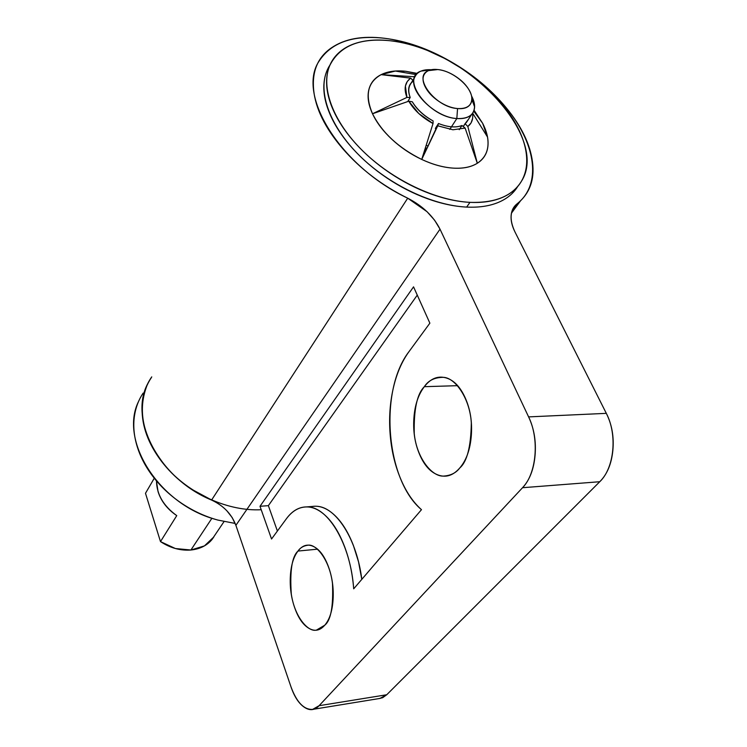 <?xml version="1.0" encoding="UTF-8"?>
<svg xmlns="http://www.w3.org/2000/svg" width="747" height="747" viewBox="0 0 747 747"><rect width="100%" height="100%" fill="white"/><g stroke="black" fill="none" stroke-linecap="round" stroke-linejoin="round"><path stroke-width="1.12" d="M457.547 385.676L424.343 386.685C428.255 380.475 434.623 377.366 443.457 377.338C455.381 377.786 469.966 398.73 471.32 422.942C470.927 446.678 467.08 461.693 459.769 467.977C453.214 475.512 446.015 477.856 438.162 475.017C430.365 472.169 424.137 465.213 419.478 454.148C414.837 443.12 412.979 431.112 413.903 418.096C414.818 405.07 418.292 394.593 424.343 386.685C430.421 378.729 437.443 375.741 445.427 377.73C453.448 379.775 460.04 386.46 465.194 397.806C470.33 409.235 472.365 421.896 471.301 435.762C470.18 449.601 466.333 460.329 459.769 467.977C456.109 472.879 450.73 475.578 443.634 476.082C431.962 476.931 416.611 457.967 414.249 433.615C413.717 409.459 417.078 393.818 424.343 386.685L457.547 385.676M317.494 549.176L297.978 551.062C300.191 547.766 303.478 545.824 307.829 545.226C316.046 543.545 329.576 559.802 332.471 583.36C333.442 606.396 330.874 620.346 324.758 625.202C319.968 630.711 314.646 631.719 308.791 628.246C302.974 624.763 298.286 617.974 294.748 607.89C291.209 597.824 289.752 587.31 290.359 576.329C290.975 565.339 293.515 556.917 297.978 551.062C302.47 545.189 307.68 543.685 313.609 546.552C319.567 549.484 324.478 556.123 328.353 566.469C332.2 576.889 333.769 587.889 333.078 599.486C332.331 611.037 329.558 619.608 324.758 625.202L316.485 630.076C308.483 632.392 294.813 617.573 291.302 594.145C289.733 570.96 291.965 556.599 297.978 551.062L317.494 549.176M149.204 381.119C127.083 416.266 157.785 478.024 211.578 500.07L407.713 198.188C422.681 205.911 433.447 216.238 440.011 229.17L528.605 416.891L606.312 413.352L528.605 416.891C539.595 439.068 536.505 473.654 522.536 487.716L599.766 481.722L522.536 487.716L319.09 705.7L522.536 487.716C529.623 480.125 533.797 469.349 535.057 455.39C536.243 441.384 534.096 428.554 528.605 416.891L440.011 229.17L235.893 525.337L290.957 686.754C294.29 696.54 298.679 703.338 304.141 707.12C309.622 710.911 314.608 710.434 319.09 705.7L386.741 694.747L599.766 481.722C614.286 468.061 617.601 434.707 606.312 413.352L515.038 232.074C509.557 220.486 509.809 211.448 515.803 204.958L517.083 203.819C513.506 206.648 511.508 210.561 511.116 215.566C510.733 220.589 512.04 226.089 515.038 232.074L606.312 413.352C611.952 424.585 614.127 436.958 612.848 450.469C611.494 463.934 607.134 474.354 599.766 481.722L386.741 694.747L382.651 697.707L378.318 698.697M429.87 323.162L409.039 351.566C401.811 361.483 396.545 373.752 393.239 388.384C389.934 402.978 388.898 418.189 390.13 434.007C391.363 449.825 394.733 464.447 400.233 477.875C405.742 491.33 412.82 501.928 421.476 509.678L353.695 588.823C352.519 573.612 349.456 559.503 344.535 546.515C339.596 533.582 333.582 523.619 326.486 516.607C319.399 509.659 312.274 506.438 305.112 506.961C297.978 507.502 291.722 511.462 286.344 518.829L271.544 539.007L260.003 506.298L413.549 286.848L429.87 323.162L413.549 286.848L260.003 506.298L271.544 539.007L286.344 518.829C292.497 510.518 299.696 506.559 307.932 506.961C328.531 507.288 350.773 545.189 353.695 588.823L421.476 509.678C385.648 479.602 378.813 390.55 409.039 351.566L429.87 323.162M517.083 203.819L512.227 210.449L517.083 203.819C529.679 193.678 534.815 179.71 532.49 161.922C530.174 144.246 521.453 126.234 506.307 107.885C491.246 89.593 472.608 74.084 450.385 61.375C428.143 48.62 406.107 40.908 384.266 38.246C425.613 43.307 473.598 70.19 503.366 104.403C533.069 138.569 541.967 177.973 521.593 199.72M379.924 698.436L386.741 694.747L319.09 705.7L312.62 709.407C303.88 709.799 296.662 702.255 290.957 686.754L235.893 525.337L440.011 229.17L434.586 220.178L427.051 211.7L407.713 198.188C340.417 166.516 296.419 94.944 318.988 61.273C331.154 42.504 352.92 34.829 384.266 38.246C362.304 35.557 344.647 38.788 331.285 47.948C317.867 57.202 311.975 71.114 313.628 89.659C315.421 108.39 325.057 127.98 342.528 148.429C360.213 168.897 381.941 185.489 407.713 198.188L211.578 500.07C190.999 491.087 174.191 478.024 161.175 460.89C148.298 443.737 141.939 426.388 142.079 408.842C142.219 396.452 145.441 385.797 151.753 376.88M226.649 510.518L232.196 517.578L235.893 525.337C231.626 514.039 223.521 505.626 211.578 500.07L211.634 500.098M311.994 506.475L313.796 506.279C321.005 505.756 328.176 508.95 335.3 515.869C342.443 522.853 348.494 532.779 353.462 545.655L358.56 561.949L361.8 579.373C356.889 539.138 335.917 506.755 316.635 506.279M277.398 531.024L268.369 505.654L260.003 506.298L268.369 505.654L417.265 295.121L268.369 505.654L277.398 531.024M329.941 65.045C326.327 70.61 324.31 77.137 323.899 84.616C323.386 94.066 325.599 104.347 330.519 115.43C335.478 126.542 342.845 137.551 352.621 148.448C362.435 159.344 373.836 169.167 386.834 177.926C399.85 186.657 413.315 193.557 427.228 198.627C441.122 203.67 454.269 206.489 466.66 207.087L469.956 202.353C435.837 200.691 392.184 179.952 362.566 150.735C332.929 121.518 320.472 87.306 329.744 65.568C339.577 45.828 359.905 37.574 390.728 40.805C464.765 47.229 550.53 136.841 521.294 181.484C512.199 196.162 495.084 203.119 469.956 202.353L466.66 207.087C479.014 207.666 489.64 206.069 498.538 202.325C507.11 198.674 513.506 193.389 517.727 186.47M417.302 73.449L405.677 71.273L417.115 73.626L405.677 71.273L395.368 71.04L381.157 74.644L413.549 76.689L415.22 76.119M472.562 113.311C473.374 118.997 471.805 123.395 467.837 126.495L477.314 163.257L465.12 128.092L452.925 129.782L437.751 125.804L421.728 159.438C432.718 164.536 443.204 167.431 453.177 168.122C463.075 168.71 471.114 167.085 477.314 163.257C486.026 157.44 489.434 148.756 487.53 137.205L482.646 123.302L474.065 110.276M417.321 73.43L405.677 71.273C395.957 70.237 387.786 71.357 381.157 74.644L410.719 78.146L381.157 74.644C367.617 82.17 364.732 95.205 372.52 113.759L406.938 97.409C403.651 88.697 404.911 82.282 410.719 78.146L412.83 80.302L410.719 78.146L410.122 78.566L407.236 81.544L405.397 86.054L406.938 97.409L372.52 113.759C382.072 132.658 398.478 147.878 421.728 159.438L433.017 123.544C422.13 117.615 414.043 110.164 408.786 101.209L372.52 113.759C376.647 122.611 383.127 131.155 391.942 139.372C400.794 147.579 410.719 154.265 421.728 159.438C432.728 164.573 443.214 167.468 453.177 168.122C463.103 168.757 471.152 167.132 477.314 163.257C483.44 159.372 486.951 153.854 487.856 146.701C488.734 139.558 486.997 131.761 482.646 123.302L474.074 110.248M472.636 118.287L471.077 122.919L467.837 126.495L465.082 123.694L468.593 119.146M411.392 82.693C408.17 86.204 407.778 91.134 410.215 97.474L406.938 97.409L410.215 97.474C407.993 91.554 408.338 86.699 411.252 82.926L413.427 80.909M437.751 125.804L438.489 123.507C447.929 127.233 455.763 127.896 461.991 125.505L459.256 129.689L461.991 125.505C455.773 127.914 447.929 127.251 438.489 123.507L421.728 159.438L433.017 123.544L433.12 120.949C423.885 115.804 416.957 109.407 412.316 101.788C416.817 109.482 423.754 115.878 433.12 120.949L433.017 123.544L418.778 113.525L408.786 101.209L412.316 101.788L408.786 101.209L372.52 113.759C368.43 104.916 367.179 97.007 368.775 90.032C370.4 83.076 374.527 77.949 381.157 74.644L413.549 76.689L414.52 77.492M426.173 147.999L423.67 153.275M326.999 70.648C317.708 92.413 330.071 126.588 359.587 155.731C389.084 184.864 432.606 205.5 466.66 207.087M469.956 202.353C457.547 201.727 444.372 198.87 430.431 193.809C416.481 188.702 402.978 181.764 389.915 172.996C376.871 164.209 365.423 154.349 355.572 143.433C345.749 132.508 338.344 121.481 333.349 110.36C328.4 99.258 326.168 88.977 326.663 79.518C327.177 70.097 330.23 62.197 335.823 55.81C341.426 49.461 348.989 45.007 358.532 42.458C368.066 39.927 378.804 39.376 390.728 40.805C402.642 42.234 414.912 45.464 427.527 50.488L446.071 59.097L463.896 69.863L480.442 82.375L495.14 96.26C504.318 105.981 511.639 115.99 517.101 126.29C522.555 136.608 525.701 146.505 526.532 156.002C527.354 165.507 525.673 173.883 521.499 181.148C517.288 188.403 510.752 193.912 501.891 197.656C492.983 201.391 482.347 202.96 469.956 202.353M438.489 123.507L435.324 128.465L438.489 123.507M461.991 125.505L465.12 128.092L477.314 163.257L467.837 126.495L465.082 123.694L463.224 126.532L468.201 119.735M473.747 111.163L482.646 123.302L474.98 112.218M407.731 101.573L410.215 97.474L407.731 101.573M471.553 95.961C474.905 102.264 475.494 107.633 473.327 112.069C470.563 116.952 465.054 119.109 456.828 118.54L449.797 129.39L456.828 118.54C468.939 119.025 474.84 114.506 474.55 104.991L471.553 95.961M437.845 69.555C452.505 70.769 471.198 86.288 471.796 97.81C472.011 105.411 467.267 108.997 457.556 108.558L456.828 118.54L457.556 108.558C451.365 107.979 445.081 105.542 438.704 101.247C432.345 96.933 427.807 92.058 425.108 86.615C422.438 81.19 422.354 76.82 424.866 73.505C427.396 70.209 431.719 68.892 437.845 69.555C443.961 70.227 450.105 72.655 456.286 76.838C462.468 81.021 466.931 85.774 469.686 91.097C472.431 96.428 472.646 100.817 470.33 104.244C467.986 107.671 463.728 109.109 457.556 108.558C435.268 107.419 411.942 76.315 428.703 70.591L437.845 69.555M211.905 518.269L190.905 550.016C200 549.045 207.068 545.506 212.111 539.39L213.847 536.925L204.445 545.889L190.905 550.016L211.905 518.269M212.465 500.471L191.792 489.341C180.55 481.908 170.923 473.168 162.902 463.112C154.909 453.046 149.176 442.551 145.693 431.617C142.247 420.701 141.258 410.252 142.733 400.28C143.994 391.82 146.879 384.257 151.38 377.58M156.384 480.779L158.056 491.61C161.091 501.181 167.328 509.183 176.75 515.626C163.444 505.952 156.693 494.374 156.487 480.9C156.693 494.374 163.444 505.952 176.75 515.626L160.493 541.612C170.232 548.009 180.372 550.81 190.905 550.016L175.396 548.531L160.493 541.612L145.488 493.291L154.284 478.211L145.488 493.291L160.493 541.612L176.75 515.626M143.144 393.09C138.662 399.757 135.777 407.302 134.488 415.724C132.985 425.641 133.918 436.024 137.289 446.865C140.679 457.715 146.309 468.117 154.171 478.071C162.071 488.024 171.558 496.662 182.641 503.982C193.744 511.284 205.481 516.644 217.853 520.071L235.184 523.442M138.634 401.307C118.969 440.226 158.523 503.665 215.117 519.286M261.207 509.734C229.404 511.396 191.848 495.233 168.01 469.097C143.76 440.198 136.71 412.428 146.86 385.816M426.182 145.291L427.275 145.693M431.15 69.742L420.916 71.133C399.86 78.23 428.918 117.242 456.828 118.54C434.689 117.466 407.227 89.789 414.958 76.652C417.554 71.665 422.83 69.359 430.776 69.723M307.829 545.226L308.716 545.142M512.918 208.889L515.803 204.958M520.51 200.84L511.434 213.203M316.485 630.076L318.231 629.852M443.634 476.082L448.172 475.764M314.076 709.164L380.251 698.38M306.494 506.905L315.141 506.233M512.386 193.23L515.673 188.692M416.21 74.635L395.387 71.04M487.492 137.018L472.664 113.161M471.815 114.226L466.417 122.443M471.908 99.528L474.616 106.924M224.025 521.602L211.634 539.96M430.384 69.929L423.456 70.293M409.664 85.56L416.331 74.485"/></g></svg>
